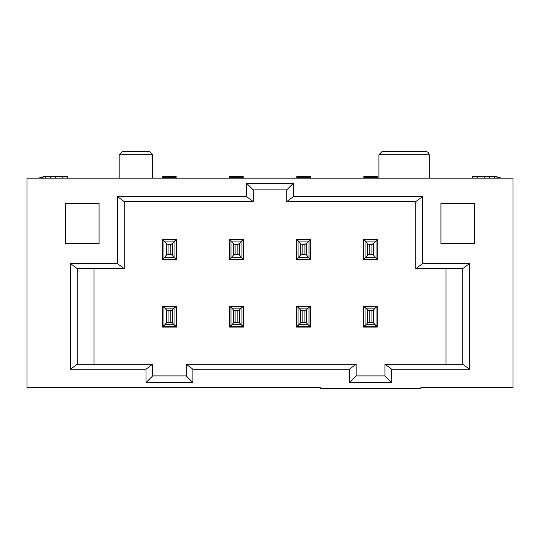 <?xml version="1.0" encoding="UTF-8"?>
<svg xmlns="http://www.w3.org/2000/svg" width="540" height="540" viewBox="0 0 540 540"><rect width="100%" height="100%" fill="white"/><g stroke="black" fill="none" stroke-linecap="round" stroke-linejoin="round"><path stroke-width="0.81" d="M94.034 364.183L94.034 268.657L94.034 364.183M445.966 268.657L445.966 364.183L445.966 268.657M124.2 268.657L77.274 268.657L77.274 364.183L152.692 364.183L77.274 364.183L70.571 369.212L145.989 369.212L152.692 364.183L152.692 375.914L186.206 375.914L186.206 364.183L356.137 364.183L186.206 364.183L192.908 369.212L349.434 369.212L356.137 364.183L356.137 375.914L384.966 375.914L384.966 364.183L462.726 364.183L384.966 364.183L391.669 369.212L469.429 369.212L462.726 364.183L462.726 268.657L415.8 268.657L415.8 201.623L286.76 201.623L415.8 201.623L422.503 196.601L293.463 196.601L286.76 201.623L286.76 189.891L253.24 189.891L253.24 201.623L124.2 201.623L253.24 201.623L246.537 196.601L117.497 196.601L124.2 201.623L124.2 268.657L117.497 263.635L70.571 263.635L77.274 268.657L124.2 268.657L124.2 201.623L117.497 196.601L117.497 263.635L124.2 268.657M186.206 375.914L152.692 375.914L145.989 382.617L192.908 382.617L186.206 375.914L192.908 382.617L192.908 369.212L186.206 364.183L186.206 375.914M152.692 375.914L152.692 364.183L145.989 369.212L145.989 382.617L152.692 375.914M384.966 375.914L356.137 375.914L349.434 382.617L391.669 382.617L384.966 375.914L391.669 382.617L391.669 369.212L384.966 364.183L384.966 375.914M356.137 375.914L356.137 364.183L349.434 369.212L349.434 382.617L356.137 375.914M286.76 189.891L286.76 201.623L293.463 196.601L293.463 183.188L286.76 189.891L293.463 183.188L246.537 183.188L253.24 189.891L286.76 189.891M253.24 201.623L253.24 189.891L246.537 183.188L246.537 196.601L253.24 201.623M420.829 387.646L420.829 388.651L320.274 388.651L320.274 387.646L27 387.646L27 178.16L513 178.16L513 387.646L420.829 387.646L513 387.646L513 178.16L27 178.16L27 387.646L320.274 387.646L320.274 388.651L420.829 388.651L420.829 387.646M378.932 178.16L378.932 154.703L416.637 154.703C432.675 154.703 432.675 154.703 416.637 154.703L378.932 154.703L378.932 178.16M152.692 154.703L152.692 178.16L152.692 154.703L119.171 154.703L119.171 178.16L119.171 154.703L122.526 151.349L149.337 151.349L152.692 154.703L149.337 151.349L122.526 151.349L119.171 154.703L152.692 154.703M382.28 151.349L378.932 154.703L382.28 151.349L425.858 151.349L382.28 151.349L425.858 151.349L428.227 152.334L429.206 154.703L429.206 178.16M378.932 154.703L429.206 154.703L378.932 154.703M415.8 268.657L462.726 268.657L469.429 263.635L422.503 263.635L415.8 268.657L422.503 263.635L422.503 196.601L415.8 201.623L415.8 268.657M462.726 364.183L469.429 369.212L469.429 263.635L462.726 268.657L462.726 364.183M77.274 364.183L77.274 268.657L70.571 263.635L70.571 369.212L77.274 364.183M65.543 203.303L99.063 203.303L99.063 243.52L65.543 243.52L65.543 203.303L65.543 243.52L99.063 243.52L99.063 203.303L65.543 203.303M440.937 243.52L440.937 203.303L474.458 203.303L474.458 243.52L440.937 243.52L474.458 243.52L474.458 203.303L440.937 203.303L440.937 243.52M391.669 369.212L391.669 382.617L349.434 382.617L349.434 369.212L192.908 369.212L192.908 382.617L145.989 382.617L145.989 369.212L70.571 369.212L70.571 263.635L117.497 263.635L117.497 196.601L246.537 196.601L246.537 183.188L293.463 183.188L293.463 196.601L422.503 196.601L422.503 263.635L469.429 263.635L469.429 369.212L391.669 369.212M176.486 306.369L176.486 327.105M163.964 307.125L163.964 325.715L166.509 322.812L166.509 310.034L163.964 307.125L164.977 308.138L173.921 308.138L172.388 310.034L172.388 322.812L173.921 324.709L164.977 324.709L163.404 326.133L163.964 325.715L163.964 307.125L163.404 306.707L162.743 308.043L162.743 324.803L163.404 326.14L164.423 326.477L163.411 326.14L162.743 324.803L162.743 326.477L176.155 326.477L174.474 326.477L175.487 326.133L162.743 326.477L162.743 327.105L176.155 327.105L162.743 327.105L162.743 306.369L176.155 306.369L176.155 327.105L176.155 306.369L174.474 306.369L175.487 306.707L176.155 308.043L175.493 306.7L174.933 307.125L174.933 325.715L175.493 326.133L176.155 324.803M162.412 327.105L162.412 306.369M310.554 306.369L310.554 327.105M298.033 307.125L298.033 325.715L300.578 322.812L300.578 310.034L298.033 307.125L299.045 308.138L307.989 308.138L306.457 310.034L306.457 322.812L307.989 324.709L299.045 324.709L297.473 326.133L298.033 325.715L298.033 307.125L297.473 306.707L296.811 308.043L296.811 324.803L297.473 326.14L298.492 326.477L297.479 326.14L296.811 324.803L296.811 326.477L310.223 326.477L296.811 326.477L296.811 327.105L310.223 327.105L296.811 327.105L296.811 306.369L310.223 306.369L310.223 327.105L310.223 306.369L308.543 306.369L309.555 306.707L310.223 308.043L309.562 306.7L309.002 307.125L309.002 325.715L309.562 326.133L310.223 324.803M296.48 327.105L296.48 306.369M176.486 239.247L176.486 259.443M162.412 259.443L162.743 239.247L176.155 239.247L176.155 259.443L162.743 259.443L162.743 239.247L176.155 239.335L162.743 239.247M310.554 239.247L310.554 259.443M296.48 259.443L296.48 239.247M296.811 239.247L310.223 239.247L310.223 259.443L296.811 259.443L296.811 239.247L310.223 239.335L296.811 239.247M363.514 259.443L363.514 239.247M363.845 239.247L377.257 239.247L363.845 239.247M243.52 239.247L243.52 259.443M229.446 259.443L229.446 239.247M229.777 239.247L243.189 239.247L243.189 259.443L229.777 259.443L229.777 239.247L243.189 239.335L229.777 239.247M377.257 327.105L363.845 327.105L363.845 306.369L377.257 306.369L377.257 327.105L377.257 326.477L363.845 326.477L363.845 327.105L377.257 327.105M363.514 327.105L363.514 306.369M243.52 306.369L243.52 327.105M243.189 327.105L229.777 327.105L229.777 306.369L243.189 306.369L243.189 327.105L243.189 326.477L229.777 326.477L229.777 327.105L243.189 327.105M229.446 327.105L229.446 306.369M363.845 257.769L363.845 239.335L363.845 257.769L364.291 258.903L363.845 257.769L363.845 259.443L363.845 257.769L364.284 258.89L365.526 259.443L363.845 259.443L365.526 259.443L364.284 258.89L365.067 258.059L365.067 240.698L364.291 239.875L363.845 241.009M229.777 324.803L229.777 326.477L231.458 326.477L230.445 326.14L229.777 324.803L230.438 326.14L230.999 325.715L230.999 307.125L230.438 306.707L229.777 308.043L229.777 324.803L229.777 308.043M243.189 306.369L243.189 326.477L230.445 326.133L232.011 324.709L230.999 325.715L230.999 307.125L232.011 308.138L240.955 308.138L241.967 307.125L241.967 325.715L242.528 326.133L243.189 324.803L243.189 306.369L241.508 306.369L242.521 306.707L243.189 308.043L242.528 306.7L241.967 307.125L242.528 306.707L241.508 306.369L229.777 306.369L229.777 326.477M230.445 306.707L231.458 306.369L230.445 306.707M243.189 326.477L243.189 324.803M363.845 324.803L363.845 326.477L365.526 326.477L364.514 326.14L363.845 324.803L364.507 326.14L365.067 325.715L365.067 307.125L364.507 306.707L363.845 308.043L363.845 324.803M377.257 324.803L377.257 306.369L377.257 326.477L375.577 326.477L376.589 326.14L377.257 324.803L377.257 308.043L376.596 306.7L376.036 307.125L376.036 325.715L376.596 326.133L375.577 326.477L364.514 326.133L366.08 324.709L365.067 325.715L365.067 307.125L366.08 308.138L375.023 308.138L376.596 306.707L377.257 308.043L377.257 306.369L363.845 306.369L363.845 308.043M364.514 306.707L365.526 306.369L364.514 306.707M242.764 258.903L241.63 257.675L231.336 257.675L230.999 258.059L230.999 240.698L230.222 239.875L229.777 241.009L229.777 257.769L230.216 258.89L229.777 257.769L229.777 259.443L241.508 259.443L242.764 258.903L241.508 259.443L243.189 259.443L243.189 239.335L241.535 239.335M243.189 241.009L242.744 239.868L241.508 239.335L242.75 239.882L243.189 241.009M242.649 239.774L241.947 239.389M230.216 239.875L231.458 239.335L230.202 239.868L231.336 241.103L241.63 241.103L241.967 240.712L241.967 258.073L242.744 258.896L243.189 257.769M231.458 259.443L230.216 258.89L231.431 259.443M230.216 239.882L229.865 240.482L230.216 239.882M241.508 239.335L229.777 239.335L229.777 241.009M241.967 258.073L241.967 240.698L239.423 243.837L239.423 254.941L241.63 257.675L231.336 257.675L233.543 254.941L230.222 258.903L229.777 257.796M377.257 239.335L377.257 259.443L365.526 259.443L377.257 259.443L377.257 239.335L375.577 239.335L377.257 239.335L377.257 259.443L377.257 239.335M364.385 258.998L365.087 259.382M364.284 239.875L365.526 239.335L363.845 239.335L375.604 239.335M297.25 239.875L298.492 239.335L297.236 239.868L298.033 240.712L297.257 239.875L296.811 241.009L296.811 257.769L297.25 258.89L296.811 257.769L296.811 259.443L308.543 259.443L309.798 258.903L308.664 257.675L298.37 257.675L298.033 258.059L298.033 240.698L298.37 241.103L308.664 241.103L309.002 240.712L309.002 258.073L309.778 258.896L308.543 259.443L310.223 259.443L310.223 239.335L308.57 239.335M310.223 241.009L309.778 239.868L308.543 239.335L309.785 239.882L310.223 241.009M309.683 239.774L308.981 239.389M309.778 258.896L310.223 257.769M309.002 258.073L309.002 240.698L306.457 243.837L306.457 254.941L308.664 257.675L298.37 257.675L300.578 254.941L297.257 258.903L298.465 259.443M298.492 259.443L297.25 258.89L296.811 257.796M297.25 239.882L296.899 240.482L297.25 239.882M308.543 239.335L296.811 239.335L296.811 241.009M164.423 259.443L163.181 258.89L164.423 259.443L174.474 259.443L175.73 258.903L174.596 257.675L164.302 257.675L163.964 258.059L163.964 240.698L164.302 241.103L174.596 241.103L174.933 240.712L174.933 258.073L175.709 258.896L174.474 259.443L176.155 259.443L176.155 239.335L174.474 239.335L175.716 239.882L174.474 239.335L162.743 239.335L162.743 257.769L163.188 258.903L162.743 257.769L162.743 259.443L164.396 259.443M176.155 241.009L175.716 239.882L176.155 241.009M175.615 239.774L174.913 239.389M175.709 258.896L176.155 257.769M163.283 258.998L163.984 259.382M163.181 239.875L164.423 239.335L163.168 239.868L163.964 240.712L163.188 239.875L162.743 241.009M163.181 239.882L162.83 240.482L163.181 239.882M174.933 258.073L174.933 240.698L172.388 243.837L172.388 254.941L174.596 257.675L164.302 257.675L166.509 254.941L163.188 258.903L162.743 257.796M297.479 306.707L298.492 306.369L296.811 306.369L296.811 308.043M163.411 306.707L164.423 306.369L162.743 306.369L162.743 308.043M241.967 325.715L241.967 307.125L239.423 310.034L239.423 322.812L241.967 325.715L240.955 324.709L232.011 324.709L233.543 322.812L233.543 310.034L230.999 307.125M375.577 306.369L376.589 306.707M376.036 325.715L376.036 307.125L373.491 310.034L375.023 308.138L366.08 308.138L367.612 310.034L369.171 310.554L373.484 310.034L373.491 322.812L376.036 325.715L375.023 324.709L366.08 324.709L367.612 322.812L367.612 310.034L365.067 307.125M375.577 326.477L376.589 326.133M241.967 240.712L242.744 239.868M235.076 254.414L235.103 244.357L233.543 243.837L231.336 241.103L233.543 243.837L233.543 254.941L235.076 254.414L237.89 254.414L235.076 254.414L233.543 254.941L233.543 243.837L235.076 244.357L239.423 243.837L239.423 254.941L237.89 254.414L239.423 254.941L241.967 258.059M237.863 244.357L237.863 254.414L237.89 244.357L239.423 243.837L241.63 241.103L231.336 241.103L230.999 240.712L230.999 258.073M377.257 241.009L376.812 239.868L375.577 239.335L376.819 239.882L377.257 241.009M376.718 239.774L376.015 239.389M376.819 258.896L375.577 259.443L376.832 258.903L375.698 257.675L365.405 257.675L367.612 254.941L367.612 243.837L365.405 241.103L375.698 241.103L376.036 240.712L376.036 258.073L376.812 258.896L377.257 257.769M376.036 258.073L376.036 240.698L373.491 243.837L373.491 254.941L371.959 254.414L369.144 254.414L367.612 254.941L365.067 258.059L365.405 257.675L375.698 257.675L376.036 258.059M375.577 239.335L365.526 239.335L364.271 239.868L365.405 241.103L365.067 240.712L365.067 258.073M376.036 240.712L376.812 239.868M309.002 240.712L309.778 239.868M302.11 254.414L302.137 244.357L300.578 243.837L298.37 241.103L300.578 243.837L300.578 254.941L302.11 254.414L304.925 254.414L302.11 254.414L300.578 254.941L300.578 243.837L302.11 244.357L306.457 243.837L306.457 254.941L304.925 254.414L306.457 254.941L309.002 258.059M304.898 244.357L304.898 254.414L304.925 244.357L306.457 243.837L308.664 241.103L298.37 241.103L298.033 240.712L298.033 258.073M174.933 240.712L175.709 239.868M163.964 258.073L163.964 240.698L166.509 243.837L164.302 241.103L174.596 241.103L172.388 243.837L170.856 244.357L170.829 254.414L166.509 254.941L166.509 243.837L168.041 244.357L172.388 243.837L172.388 254.941L170.856 254.414L172.388 254.941L174.933 258.059M309.002 325.715L307.989 324.709L309.002 325.715L309.002 307.125L307.989 308.138L309.562 306.707M308.543 306.369L298.492 306.369M308.543 326.477L309.555 326.133M174.933 325.715L173.921 324.709L174.933 325.715L174.933 307.125L173.921 308.138L175.493 306.707M174.474 306.369L164.423 306.369M45.434 176.486L50.463 176.486L45.434 176.486L45.434 178.16L45.434 176.486L38.941 178.16L45.434 176.486L42.876 176.735M233.55 310.034L237.863 310.554L239.416 310.034L240.955 308.138L232.011 308.138L233.543 310.034L233.543 322.812L232.011 324.709L240.955 324.709L239.423 322.812L237.863 322.286L233.55 322.812L235.103 322.286L235.103 310.554L233.55 310.034M239.416 322.812L239.416 310.034L237.863 310.554L237.863 322.286L239.416 322.812M373.484 322.812L369.171 322.286L367.619 322.812L366.08 324.709L375.023 324.709L373.491 322.812L373.491 310.034L371.939 310.554L367.619 310.034L367.619 322.812L369.171 322.286L369.171 310.554L369.171 322.286L371.939 322.286L371.939 310.554L371.939 322.286L373.484 322.812M371.959 244.357L369.144 244.357L369.171 254.414L373.491 254.941L375.698 257.675L373.491 254.941L373.491 243.837L375.698 241.103L365.405 241.103L367.612 243.837L367.612 254.941L369.144 254.414L369.171 244.357L367.612 243.837L369.144 244.357L373.491 243.837L371.959 244.357L371.939 254.414L371.939 244.357M166.509 254.941L168.041 254.414L168.061 244.357L166.509 243.837L166.509 254.941M300.584 310.034L304.898 310.554L306.45 310.034L307.989 308.138L299.045 308.138L300.578 310.034L300.584 322.812L299.045 324.709L307.989 324.709L306.457 322.812L306.457 310.034L304.898 310.554L304.898 322.286L306.45 322.812L304.898 322.286L300.584 322.812L302.137 322.286L302.137 310.554L300.584 310.034M172.388 310.034L173.921 308.138L164.977 308.138L166.509 310.034L168.061 310.554L172.382 310.034L170.829 310.554L170.829 322.286L172.382 322.812L172.382 310.034M166.509 322.812L164.977 324.709L173.921 324.709L172.388 322.812L170.829 322.286L166.516 322.812L168.061 322.286L168.061 310.554L166.516 310.034L166.509 322.812M162.743 239.335L162.743 259.443L162.743 239.335M176.155 259.443L176.155 239.335L176.155 259.443M229.777 239.335L229.777 259.443L229.777 239.335M243.189 259.443L243.189 239.335L243.189 259.443M296.811 239.335L296.811 259.443L296.811 239.335M310.223 259.443L310.223 239.335L310.223 259.443M363.845 239.335L363.845 259.443L363.845 239.335M363.845 326.477L363.845 306.369L363.845 326.477M296.811 324.803L296.811 306.369L296.811 324.803M501.059 178.16L494.566 176.486L494.566 178.16L494.566 176.486L501.059 178.16M237.863 310.554L235.103 310.554L235.103 322.286L237.863 322.286L237.863 310.554M235.103 244.357L235.103 254.414M237.89 244.357L235.076 244.357M302.137 244.357L302.137 254.414M304.925 244.357L302.11 244.357M168.061 244.357L168.061 254.414M168.041 254.414L170.856 254.414L170.829 244.357L168.041 244.357M304.898 310.554L302.137 310.554L302.137 322.286L304.898 322.286L304.898 310.554M170.829 310.554L168.061 310.554L168.061 322.286L170.829 322.286L170.829 310.554M39.589 177.829L45.373 176.486M50.463 176.486L67.223 176.486L67.223 178.16L67.223 176.486L62.195 176.486L62.195 178.16L62.195 176.486L55.492 176.486L55.492 178.16L55.492 176.486L50.463 176.486L50.463 178.16L50.463 176.486M162.743 178.16L162.743 176.486L162.743 178.16M176.155 176.486L176.155 178.16L176.155 177.755L162.743 177.755L176.155 177.755L176.155 176.486L162.743 176.486L176.155 176.486M229.777 178.16L229.777 176.486L229.777 178.16M243.189 176.486L243.189 178.16L243.189 177.755L229.777 177.755L243.189 177.755L243.189 176.486L229.777 176.486L243.189 176.486M296.811 178.16L296.811 176.486L296.811 178.16M310.223 176.486L310.223 178.16L310.223 177.755L296.811 177.755L310.223 177.755L310.223 176.486L296.811 176.486L310.223 176.486M363.845 178.16L363.845 176.486L363.845 178.16M377.257 176.486L377.257 178.16L377.257 177.755L363.845 177.755L377.257 177.755L377.257 176.486L363.845 176.486L377.257 176.486M497.124 176.735L494.802 176.492L500.411 177.829M310.223 306.369L310.223 326.477L310.223 306.369M176.155 306.369L176.155 326.477M162.743 326.477L162.743 306.369M494.566 176.486L489.537 176.486L489.537 178.16L489.537 176.486L484.508 176.486L484.508 178.16L484.508 176.486L477.806 176.486L477.806 178.16L477.806 176.486L472.777 176.486L472.777 178.16L472.777 176.486L494.566 176.486"/></g></svg>
